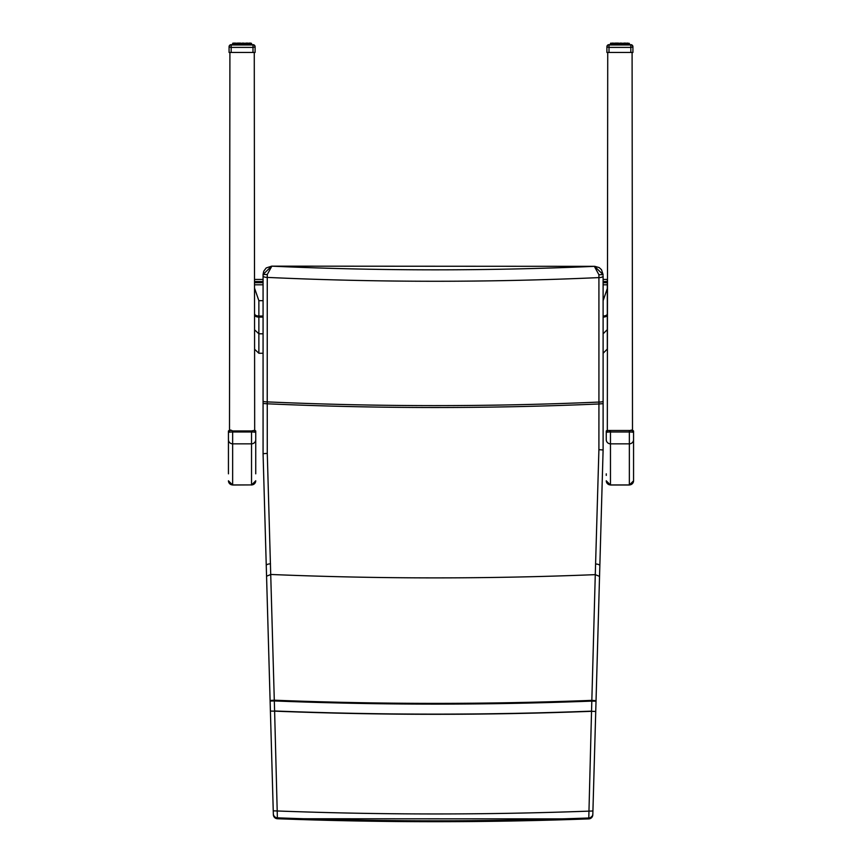 <?xml version="1.0" encoding="UTF-8"?>
<svg xmlns="http://www.w3.org/2000/svg" width="862" height="862" viewBox="0 0 862 862"><rect width="100%" height="100%" fill="white"/><g stroke="black" fill="none" stroke-linecap="round" stroke-linejoin="round"><path stroke-width="1.29" d="M592.776 815.247L592.808 814.849A4.202 4.191 -178.2 0 0 592.808 814.816L592.841 813.943A4.202 4.191 -178.2 0 1 592.841 813.933L603.109 449.964L603.109 401.272A4.202 0.797 -0 0 1 598.95 402.069A3781.917 3781.874 -0 0 1 267.231 401.886L267.263 274.547L271.842 266.164A3645.991 3645.948 -0 0 0 594.349 266.358L598.918 274.73L598.928 403.976L603.109 403.653L603.109 424.319M599.543 576.387L603.109 449.964L598.907 449.684L595.276 574.652L591.838 700.364L596.041 700.655L599.543 576.387L595.286 574.642A3954.048 3953.994 -0 0 1 270.83 574.469L266.563 576.215L273.329 813.76A4.202 4.191 -1.8 0 0 277.37 817.833A4196.873 4196.819 -0 0 0 588.8 817.995A4.202 4.191 -178.2 0 0 592.841 813.933L592.808 814.838A4.202 4.191 -178.2 0 1 588.768 818.889L588.768 818.889A4197.875 4197.832 -0 0 1 277.402 818.738L274.612 711.15A4090.319 4090.276 180 0 0 591.537 711.312L588.768 818.889L592.657 815.851M592.841 813.933L592.927 810.98L588.735 811.142A4189.988 4189.934 -0 0 1 277.435 810.98L273.254 810.83L273.329 813.782A4.202 4.191 -1.8 0 0 273.329 813.782L273.362 814.676A4.202 4.191 -1.8 0 0 277.402 818.738L588.768 818.9M595.739 711.452L591.537 711.312L595.739 711.452L592.927 810.98M267.274 453.38L263.072 453.703L270.097 700.483L274.31 700.203A4079.393 4079.35 -0 0 0 591.838 700.364L591.547 711.139A4090.158 4090.104 -0 0 1 274.601 710.978L267.274 453.38L267.252 403.793A3783.824 3783.781 180 0 0 598.928 403.976L598.907 449.684M598.918 274.73L603.109 274.644L594.543 266.347M267.263 274.547L263.072 274.461L263.072 275.883A4.202 1.519 180 0 0 267.198 277.402A3657.391 3657.347 180 0 0 598.982 277.596A4.202 1.519 0 0 0 603.109 276.077L603.109 275.829M603.109 401.272L603.109 276.077M270.399 711.075L274.612 711.15L270.399 711.075L270.118 701.043L274.31 700.946A4080.137 4080.094 180 0 0 591.828 701.108L596.03 701.215L595.739 711.236M267.252 403.793L267.231 401.886A4.202 0.797 180 0 1 263.072 401.089L263.072 453.692L263.072 403.47L267.252 403.793M263.072 453.434L263.072 378.052M263.072 275.883L263.072 401.089M271.649 266.164L263.072 274.461L263.718 271.228L266.207 267.942L271.67 266.153L594.812 266.336L599.209 267.597L601.482 269.698L603.109 274.644M263.072 286.141L263.072 275.646M254.678 329.898L258.869 333.799L263.072 333.799M258.869 353.258L263.072 353.258L258.869 353.258L254.678 349.325L258.869 353.258L258.869 300.676L254.667 288.511M258.869 300.676L263.072 300.676M603.109 333.799L607.311 329.629L607.311 288.511L603.109 300.676M607.311 349.067L603.109 353.258L607.311 349.067L607.311 329.629M603.109 279.45L607.311 279.45L607.311 334.575M607.311 284.805L603.109 284.805L607.311 284.805L607.311 288.511M254.678 284.805L263.072 284.805L254.678 284.805M254.678 279.45L263.072 279.45M230.66 430.052L232.643 430.946L230.704 430.052M228.441 473.831L228.441 439.685L228.441 473.831M253.73 430.494L251.532 430.946L253.73 430.494A4.202 0.593 0 0 1 255.734 430.989L255.734 473.831M228.441 432.573L228.441 439.685A4.202 4.159 180 0 0 232.643 443.844L232.643 431.981A4.202 0.593 180 0 0 228.441 432.573L228.441 430.989A4.202 0.593 0 0 1 230.445 430.494M631.296 430.052L629.357 430.946L629.357 485.026L610.468 485.026L610.468 430.946L608.27 430.494L631.555 430.494A4.202 0.593 0 0 1 633.559 430.989L633.559 480.824L633.559 430.989L632.503 430.224M606.266 473.831L606.266 475.415M607.322 430.224L606.266 430.989L606.266 439.685A4.202 4.159 180 0 0 610.468 443.844L629.357 443.844A4.202 4.159 -0 0 0 633.559 439.685M229.497 432.185L229.906 52.453M254.678 432.185L254.268 52.453M607.322 432.185L607.732 52.453M632.094 52.453L632.503 432.185M252.577 44.835L251.521 44.662L252.997 44.673A2.101 2.101 0 0 1 255.098 46.763L255.098 46.763A2.101 2.101 180 0 0 252.997 44.673L252.997 44.802A2.101 2.101 0 0 1 255.098 46.904L255.098 52.453L229.076 52.453L229.076 46.914A2.101 2.101 0 0 1 231.167 44.802L231.167 44.662A2.101 2.101 0 0 0 229.076 46.763L229.076 46.763A2.101 2.101 0 0 1 231.167 44.662A2.101 2.101 180 0 0 229.076 46.763L229.076 46.72M255.087 46.72L255.098 46.763A2.101 2.101 0 0 0 252.997 44.662L251.521 44.662L252.997 44.662M234.776 43.445L235.38 43.445M237.826 43.445L236.91 43.445M239.679 43.445L238.666 43.445M241.629 43.445L240.573 43.445M246.349 44.813L246.349 43.585L245.433 43.251L250.917 43.585L246.144 43.251L246.478 44.813L246.349 43.445M248.795 43.445L248.008 43.445M250.023 43.445L249.398 43.434M255.098 46.893A2.101 2.101 0 0 1 255.098 46.914A2.101 2.101 0 0 0 252.997 44.802L252.997 47.399L255.098 46.904A2.101 2.101 180 0 0 252.997 44.813L251.521 44.802L251.521 43.434L250.616 43.1L251.488 43.434M250.917 43.445L248.525 43.445M246.306 43.143L245.239 43.445M245.508 43.445L244.496 43.445M244.679 43.445L243.343 43.445M243.601 43.445L242.545 43.445M242.772 43.445L241.403 43.445M236.166 43.445L239.485 43.445M240.573 43.111L238.031 43.1L237.686 44.813L237.869 43.294M238.742 43.1L237.869 43.143M238.02 43.1L234.141 43.445M234.141 44.813L234.011 43.251L238.031 43.251L234.141 43.585L235.585 43.1M234.399 43.445L232.999 43.1L232.654 44.813L231.167 44.802A2.101 2.101 180 0 0 229.076 46.914L231.167 47.399L231.167 44.802A2.101 2.101 0 0 0 229.076 46.904L229.076 46.914M233.473 43.445L234.011 43.1M251.521 44.813L231.167 44.802L252.997 44.813L251.521 44.802L251.187 43.251L250.917 44.813M250.519 44.813L250.163 43.251L250.023 44.813M249.409 44.813L249.118 43.251L248.795 44.813M248.008 44.813L247.76 43.251L246.985 43.585L247.265 44.813M248.008 43.585L244.366 43.251L245.433 43.251L245.508 44.813M246.144 43.251L242.481 43.251L243.59 43.251L243.601 44.813M242.545 44.813L242.545 43.585L241.694 43.251L241.629 44.813M240.573 44.813L240.573 43.251L241.403 43.585L241.403 44.813M240.573 43.585L239.485 43.585L239.679 44.813M243.59 43.251L238.031 43.251L239.808 43.251L237.826 43.585L237.826 44.813M238.742 43.251L236.91 43.585L236.91 44.813M238.02 43.251L236.414 43.251L236.166 44.813M233.257 44.813L233.548 43.251L232.654 43.585L232.654 44.813M233.052 43.585L232.966 44.813L233.171 43.585M251.381 43.585L250.67 43.251L251.241 44.813L251.122 43.585M630.413 44.835L629.346 44.662L630.833 44.673A2.101 2.101 0 0 1 632.923 46.763L632.923 46.763A2.101 2.101 180 0 0 630.833 44.673L630.833 44.802A2.101 2.101 0 0 1 632.923 46.904L632.923 52.453L606.902 52.453L606.902 46.914A2.101 2.101 0 0 1 609.003 44.802L609.003 44.662A2.101 2.101 0 0 0 606.902 46.763L606.902 46.763A2.101 2.101 0 0 1 609.003 44.662A2.101 2.101 180 0 0 606.902 46.763L606.913 46.72M632.923 46.72L632.923 46.763A2.101 2.101 0 0 0 630.833 44.662L629.346 44.662L630.833 44.662M612.602 43.445L613.205 43.445M615.651 43.445L614.735 43.445M617.504 43.445L616.492 43.445M619.455 43.445L618.399 43.445M624.174 44.813L624.174 43.585L623.258 43.251L628.743 43.585L623.969 43.251L624.314 44.813L624.174 43.445M626.62 43.445L625.834 43.445M627.859 43.445L627.224 43.434M632.923 46.893A2.101 2.101 0 0 1 632.923 46.914L632.923 46.904A2.101 2.101 0 0 0 630.833 44.802L630.833 47.399L632.923 46.904A2.101 2.101 180 0 0 630.833 44.813L629.346 44.802L629.346 43.434L628.527 43.445M629.206 43.434L629.346 44.662L629.314 43.434M628.743 43.445L626.351 43.445M624.131 43.143L623.064 43.445M623.334 43.445L622.321 43.445M622.515 43.445L621.179 43.445M621.427 43.445L620.371 43.445M620.597 43.445L619.228 43.445M613.992 43.445L617.321 43.445M618.41 43.111L615.856 43.1L615.522 44.813L615.694 43.294M616.567 43.1L615.694 43.143M615.856 43.1L611.977 43.445M611.977 44.813L611.837 43.251L615.856 43.251L611.977 43.585L613.41 43.1M612.225 43.445L610.824 43.1L610.479 44.813L609.003 44.802A2.101 2.101 180 0 0 606.902 46.914L609.003 47.399L609.003 44.802A2.101 2.101 0 0 0 606.902 46.904L606.902 46.914M629.346 44.813L609.003 44.802L630.833 44.813L629.346 44.802L629.012 43.251L628.743 44.813M628.344 44.813L627.989 43.251L627.859 44.813M627.234 44.813L626.943 43.251L626.62 44.813M625.834 44.813L625.586 43.251L624.81 43.585L625.09 44.813M625.834 43.585L622.192 43.251L623.258 43.251L623.334 44.813M623.98 43.251L620.306 43.251L621.427 43.251L621.427 44.813M620.371 44.813L620.371 43.585L619.519 43.251L619.455 44.813M618.399 44.813L618.41 43.251L619.228 43.585L619.228 44.813M618.399 43.585L617.321 43.585L617.504 44.813M621.427 43.251L615.856 43.251L617.634 43.251L615.651 43.585L615.651 44.813M616.567 43.251L614.735 43.585L614.735 44.813M615.856 43.251L614.25 43.251L613.992 44.813M611.083 44.813L611.384 43.251L610.479 43.585L610.479 44.813M610.878 43.585L610.792 44.813M599.844 565.688A4.202 1.562 -178.4 0 0 595.588 564.007M273.34 813.793L273.362 814.665A4.202 4.191 -1.8 0 0 273.362 814.676L273.394 815.096M266.563 576.215L266.25 565.515A4.202 1.562 -1.6 0 1 270.517 563.834M263.072 317.087L258.869 317.087A4.202 2.08 180 0 1 254.678 315.136M263.072 316.02L258.869 316.02A4.202 2.08 180 0 1 254.678 314.07M603.109 316.02A4.202 2.08 -0 0 0 607.311 313.94M603.109 317.087A4.202 2.08 -0 0 0 607.311 315.007M254.678 282.714L263.072 282.714M603.109 282.714L607.311 282.714M254.678 281.551L263.072 281.551M603.109 281.551L607.311 281.551M229.497 430.224L228.441 430.989L229.497 430.203M255.734 439.685A4.202 4.159 -0 0 1 251.532 443.844L251.532 430.946L232.643 430.946L232.643 431.981L251.532 431.981A4.202 0.593 0 0 1 255.734 432.573M254.678 430.224L255.734 430.989L254.678 430.203M228.441 480.77A4.202 4.159 180 0 0 232.643 484.918L251.532 484.918L232.643 485.026L232.643 443.844L251.532 443.844L251.532 484.918A4.202 4.159 -0 0 0 255.734 480.77M607.322 430.203L606.266 430.989A4.202 0.593 0 0 1 608.27 430.494M606.266 432.573A4.202 0.593 180 0 1 610.468 431.981L629.357 431.981A4.202 0.593 0 0 1 633.559 432.573M606.266 480.77A4.202 4.159 180 0 0 610.468 484.918L629.357 484.918A4.202 4.159 -0 0 0 633.559 480.77M231.167 44.662L232.654 44.662L231.587 44.835M242.481 43.111L243.59 43.111L242.481 43.1M249.118 43.1L249.775 43.1M251.521 44.662L251.521 43.434L250.163 43.1M235.38 44.813L235.38 43.585L236.166 43.585M231.167 52.453L231.167 47.399L252.997 47.399L252.997 52.453M233.656 43.585L234.399 43.251L233.656 44.813M237.05 43.251L236.069 43.585L236.069 44.813L236.414 43.251L235.057 43.251L234.766 44.813M250.519 43.585L250.691 44.813M250.486 44.813L250.465 43.585M244.496 44.813L244.496 43.585L243.601 43.585M238.666 44.813L238.666 43.585L239.485 43.585L239.485 44.813M233.71 43.585L233.688 44.813M232.751 44.813L232.751 43.585L232.966 44.813M251.208 44.813L251.208 43.585L251.424 44.813M250.163 43.251L249.064 43.251L249.775 44.813M249.107 43.251L247.75 43.251L248.094 44.813L248.525 43.585L248.525 44.813M246.306 43.294L246.985 44.813M244.679 44.813L244.679 43.585L245.239 44.813M242.772 44.813L242.772 43.585L243.343 44.813M240.821 44.813L240.821 43.585M238.936 44.813L238.936 43.585M237.19 44.813L237.19 43.585M235.649 44.813L235.649 43.585M235.585 43.251L234.712 43.585L234.712 44.813L235.1 43.251L234.399 43.251M234.399 44.813L235.057 43.251M233.473 44.813L234.119 43.251L233.311 43.251M609.003 44.662L610.479 44.662L609.423 44.835M620.306 43.111L621.427 43.111L620.306 43.1M626.943 43.1L627.601 43.1M613.205 44.813L613.205 43.585L613.992 43.585M609.003 52.453L609.003 47.399L630.833 47.399L630.833 52.453M629.034 44.813L628.7 43.251L629.206 43.585M628.948 43.585L627.881 43.251L628.527 44.813M611.481 43.585L612.225 43.251L611.481 44.813M614.886 43.251L613.906 43.585L613.906 44.813L614.24 43.251L612.893 43.251L612.591 44.813M628.312 44.813L628.29 43.585M622.321 44.813L622.321 43.585L621.427 43.585M616.492 44.813L616.492 43.585L617.321 43.585L617.321 44.813M611.535 43.585L611.514 44.813M610.576 44.813L610.576 43.585L611.837 43.251M629.012 43.251L629.249 44.813M628.344 43.585L626.9 43.251L627.601 44.813M626.943 43.251L625.575 43.251L625.931 44.813L626.351 43.585L626.351 44.813M624.131 43.294L624.81 44.813M622.515 44.813L622.515 43.585L623.064 44.813M620.597 44.813L620.597 43.585L621.179 44.813M618.657 44.813L618.657 43.585M616.761 44.813L616.761 43.585M615.015 44.813L615.015 43.585M613.475 44.813L613.475 43.585M613.41 43.251L612.537 43.585L612.537 44.813L612.936 43.251L612.225 43.251M612.225 44.813L612.893 43.251M611.309 44.813L611.611 43.585M596.041 700.655L596.03 701.215M270.118 701.043L270.097 700.483M270.409 711.29L273.254 810.83M273.523 815.7L274.913 817.801L277.402 818.738M266.25 565.515L263.072 453.703M251.532 485.026L255.734 480.824M232.643 485.026L228.441 480.824M632.503 430.203L633.559 430.989M629.357 485.026L633.559 480.824M610.468 485.026L606.266 480.824M235.057 43.1L234.399 43.1M237.05 43.1L236.091 43.434M247.75 43.1L246.144 43.1M232.654 43.434L232.654 44.662M252.577 44.975L231.587 44.975M251.176 43.251L250.389 43.585M610.479 44.662L610.479 43.434L610.479 44.662M612.893 43.1L612.225 43.1M614.886 43.1L613.916 43.434M625.586 43.1L623.98 43.1M630.413 44.975L609.423 44.975"/></g></svg>
